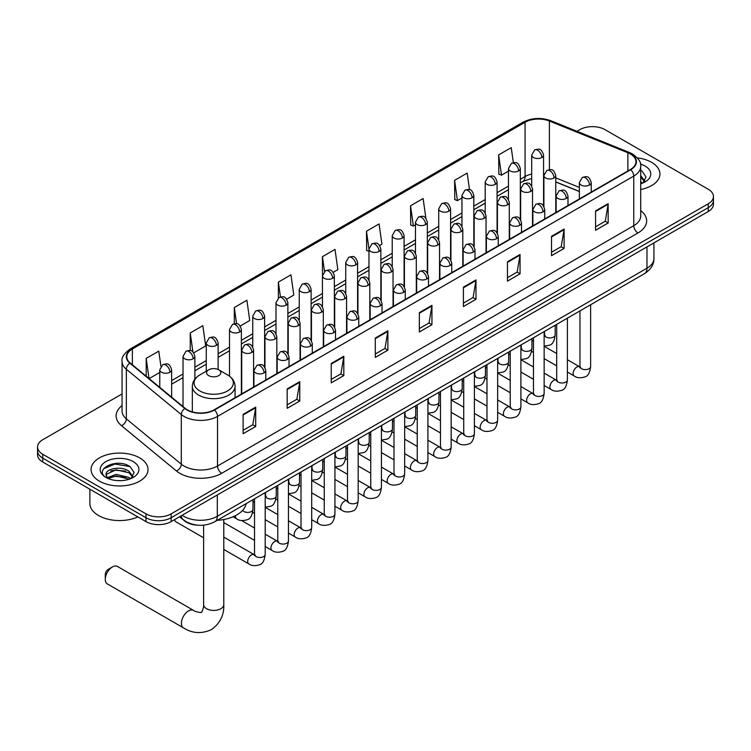 <?xml version="1.0" encoding="UTF-8"?>
<svg xmlns="http://www.w3.org/2000/svg" width="751" height="751" viewBox="0 0 751 751"><rect width="100%" height="100%" fill="white"/><g stroke="black" fill="none" stroke-linecap="round" stroke-linejoin="round"><path stroke-width="1.13" d="M579.359 191.543L555.778 182.005M197.823 525.193A17.799 10.279 180 0 1 184.483 520.837L179.545 516.763M122.056 393.946L42.76 439.729A17.799 10.279 0 0 0 37.55 446.995L37.55 454.74A17.799 10.279 0 0 0 42.76 462.015L145.985 521.607A17.799 10.279 0 0 0 171.162 521.607L708.24 211.529A17.799 10.279 0 0 0 713.45 204.263L713.45 200.386A17.799 10.279 0 0 1 708.24 207.651A17.799 10.279 0 0 0 713.45 200.386L713.45 196.509A17.799 10.279 0 0 0 708.24 189.243L605.015 129.651A17.799 10.279 0 0 0 579.838 129.651L577.003 131.284M37.55 446.995A17.799 10.279 0 0 0 42.76 454.261L145.985 513.853A17.799 10.279 0 0 0 171.162 513.853L171.162 517.73L708.24 207.651L171.162 517.73A17.799 10.279 0 0 1 145.985 517.73A17.799 10.279 0 0 0 171.162 517.73L171.162 521.607M42.76 454.261L42.76 458.138L145.985 517.73L42.76 458.138A17.799 10.279 0 0 1 37.55 450.872A17.799 10.279 0 0 0 42.76 458.138L42.76 462.015M651.596 162.347A28.482 16.447 0 0 0 637.364 157.888A28.482 16.447 0 0 1 651.596 162.347A28.482 16.447 0 0 1 659.932 173.979A28.482 16.447 0 0 0 651.596 162.347M139.686 457.894A28.482 16.447 0 0 0 108.651 454.327A28.482 16.447 0 0 0 91.068 469.525A28.482 16.447 0 0 0 99.404 481.147A28.482 16.447 0 0 0 130.449 484.714A28.482 16.447 0 0 0 148.031 469.525A28.482 16.447 0 0 0 139.686 457.894A28.482 16.447 0 0 0 108.651 454.327A28.482 16.447 0 0 0 91.068 469.525A28.482 16.447 0 0 0 99.404 481.147A28.482 16.447 0 0 0 130.449 484.714A28.482 16.447 0 0 0 148.031 469.525A28.482 16.447 0 0 0 139.686 457.894M630.399 153.993A18.991 10.965 180 0 1 635.966 161.747A18.991 10.965 180 0 1 630.399 169.491L214.166 409.802A18.991 10.965 180 0 1 185.187 408.347L130.233 363.033A18.991 10.965 180 0 1 126.797 356.744A18.991 10.965 180 0 1 132.364 348.99L525.071 122.263A18.991 10.965 180 0 1 549.385 121.033L627.864 152.763A18.991 10.965 180 0 1 630.399 153.993M630.737 153.795A19.46 11.237 0 0 0 628.136 152.537L549.657 120.817A19.46 11.237 0 0 0 524.733 122.075L132.026 348.802A19.46 11.237 0 0 0 129.848 363.193L184.793 408.497A19.46 11.237 0 0 0 214.504 409.999L630.737 169.688A19.46 11.237 0 0 0 630.737 153.795M243.117 414.364L243.117 433.74L255.706 426.474L255.706 407.098L243.117 414.364M243.117 430.304L252.815 424.709L255.659 407.737A4.75 2.741 -120 0 0 255.706 407.098M252.73 424.756L255.706 426.474M287.173 388.924L287.173 408.309L299.762 401.034L299.762 381.658L287.173 388.924M287.173 404.864L296.87 399.269L299.715 382.297A4.75 2.741 -120 0 0 299.762 381.658M296.786 399.316L299.762 401.034M331.229 363.493L331.229 382.869L343.817 375.603L343.817 356.218L331.229 363.493M331.229 379.433L340.926 373.829L343.77 356.866A4.75 2.741 -120 0 0 343.817 356.218M340.841 373.885L343.817 375.603M375.293 338.053L375.293 357.429L387.882 350.163L387.882 330.787L375.293 338.053M375.293 353.993L384.981 348.398L387.826 331.426A4.75 2.741 -120 0 0 387.882 330.787M384.897 348.445L387.882 350.163M595.571 210.871L595.571 230.257L608.16 222.981L608.16 203.605L595.571 210.871M595.571 226.811L605.268 221.216L608.113 204.244A4.75 2.741 -120 0 0 608.16 203.605M605.184 221.263L608.16 222.981M551.516 236.312L551.516 255.687L564.104 248.421L564.104 229.036L551.516 236.312M551.516 252.252L561.213 246.657L564.057 229.684A4.75 2.741 -120 0 0 564.104 229.036M561.128 246.703L564.104 248.421M507.46 261.742L507.46 281.127L520.049 273.862L520.049 254.476L507.46 261.742M507.46 277.682L517.157 272.087L520.002 255.124A4.75 2.741 -120 0 0 520.049 254.476M517.073 272.134L520.049 273.862M463.405 287.182L463.405 306.558L475.993 299.292L475.993 279.916L463.405 287.182M463.405 303.122L473.102 297.527L475.937 280.555A4.75 2.741 -120 0 0 475.993 279.916M473.017 297.574L475.993 299.292M419.349 312.613L419.349 331.998L431.938 324.732L431.938 305.347L419.349 312.613M419.349 328.562L429.046 322.958L431.881 305.995A4.75 2.741 -120 0 0 431.938 305.347M428.962 323.014L431.938 324.732M640.706 189.524A28.482 16.447 0 0 0 659.932 173.979A28.482 16.447 0 0 1 640.706 189.524M171.162 513.853L708.24 203.774A17.799 10.279 0 0 0 713.45 196.509M240.207 326.009L249.736 320.508L246.891 300.259L234.312 307.525L234.312 323.728M193.711 352.857L205.68 345.948L202.836 325.699L190.247 332.965L190.247 350.604M160.911 366.31L158.78 351.13L146.192 358.405L146.192 376.195M379.677 245.493L381.912 244.206L379.067 223.958L366.479 231.224L366.685 250.487M425.901 218.316L423.123 198.517L410.534 205.783L410.741 225.047M469.506 189.627L467.178 173.077L454.59 180.353L454.796 199.616M513.346 162.657L511.234 147.647L498.655 154.913L498.852 174.176M286.694 299.17L293.791 295.077L290.956 274.828L278.368 282.094L278.368 297.969M333.191 272.331L337.847 269.637L335.012 249.388L322.423 256.654L322.489 276.002M322.489 306.727L322.423 275.842M322.423 256.654L324.498 271.421M368.976 251.341L366.479 250.412M366.479 231.224L368.976 249.032M410.534 205.783L413.379 226.032L415.472 224.831M413.379 226.032L410.534 224.971M454.59 180.353L457.434 200.601L461.959 197.982M457.434 200.601L454.59 199.531M498.655 154.913L501.49 175.161L508.455 171.144M501.49 175.161L498.655 174.101M278.368 282.094L280.452 296.964M234.312 307.525L236.584 323.728M190.247 332.965L192.923 351.975M149.12 378.607L159.766 372.449M146.192 358.405L149.017 378.523M640.706 181.742L642.499 183.141M640.706 183.282L641.213 183.619M640.706 175.584L644.79 181.057M640.706 177.123L644.48 181.451M640.706 183.779A19.348 11.171 0 0 0 645.128 181.873A19.348 11.171 0 0 0 645.128 166.084A19.348 11.171 0 0 0 640.49 164.103M642.959 182.953L645.991 177.001L642.161 171.228M640.706 170.505L641.898 171.05M105.281 579.312L105.281 574.468A4.149 2.394 -60 0 1 108.219 569.38L112.415 566.958A10.092 5.82 120 0 0 105.281 579.312A10.092 5.82 120 0 0 107.374 583.931L183.488 627.874A10.092 5.82 -60 0 1 181.939 619.791A10.092 5.82 -60 0 1 188.529 610.901A10.092 5.82 -60 0 1 193.57 610.403C194.725 611.774 202.366 613.163 201.287 612.168C201.615 613.595 204.234 606.282 203.615 604.602A10.092 5.82 180 0 0 206.572 608.723A10.092 5.82 180 0 0 220.841 608.723A10.092 5.82 180 0 0 223.789 604.602C224.22 615.041 220.081 623.386 211.378 629.638C201.615 634.051 192.312 633.468 183.488 627.874M208.675 375.622A7.125 4.112 0 0 0 218.738 375.622A7.125 4.112 0 0 0 218.738 369.811L227.581 374.918A19.62 11.331 0 0 1 227.581 390.942A19.62 11.331 0 0 1 199.832 390.942A19.62 11.331 0 0 1 199.832 374.918C194.997 377.791 192.5 381.602 192.34 386.352A21.366 12.335 0 0 0 198.602 395.073A21.366 12.335 0 0 0 221.883 397.748A21.366 12.335 0 0 0 235.063 386.352C234.913 381.602 232.416 377.791 227.581 374.918L218.738 369.811A7.125 4.112 0 0 0 208.675 369.811A7.125 4.112 0 0 0 208.675 375.622M217.246 520.33A32.64 18.841 0 0 0 246.15 503.639M193.57 610.403L117.456 566.461A10.092 5.82 120 0 0 112.415 566.958L108.219 569.38M203.615 537.791L175.828 521.748A5.341 3.079 -60 0 1 175.161 521.091A5.341 3.079 -60 0 1 174.73 519.542M89.876 489.211L89.876 503.433A29.674 17.132 0 0 0 98.569 515.552A29.674 17.132 0 0 0 137.855 516.913M116.33 480.537L120.808 480.668M107.44 477.692L116.076 474.397L129.031 477.429L130.599 478.687M108.238 478.528L116.076 475.937L129.313 479.166M107.581 478.293L106.191 475.045A13.415 7.745 0 0 0 108.351 478.631M132.88 476.603L129.031 471.281C120.986 465.273 104.417 468.981 106.191 475.045L106.135 474.454M106.22 475.233L106.595 474.238L116.076 469.788L129.031 472.82L132.58 476.998M131.059 478.5L134.091 472.548L130.252 466.775C116.687 457.012 92.561 469.873 106.492 477.758L107.186 478.18M133.227 461.621A19.348 11.171 0 0 0 105.872 461.621A19.348 11.171 0 0 0 105.872 477.42A19.348 11.171 0 0 0 133.227 477.42A19.348 11.171 0 0 0 133.227 461.621M103.666 468.708L115.025 464.052L129.998 466.596M110.763 470.98L115.025 470.201L125.708 471.121M110.763 477.129L115.025 476.359L125.708 477.27M182.155 515.261A23.732 13.706 0 0 0 183.751 516.275A23.732 13.706 0 0 0 217.311 516.275L646.977 268.21A23.732 13.706 0 0 0 653.924 258.522C654.102 264.408 650.967 269.449 644.518 273.646L214.852 521.71A11.866 6.853 60 0 0 217.311 516.275L217.311 494.956M646.977 246.891L646.977 268.21A11.866 6.853 60 0 1 644.518 273.646M181.188 515.815A11.866 7.942 129.5 0 0 183.263 519.673L179.658 516.697M708.24 211.529L708.24 203.774M145.985 521.607L145.985 513.853M640.706 210.571A29.674 17.132 180 0 1 637.956 232.97L221.723 473.28A5.933 3.426 60 0 1 217.527 466.005L633.76 225.694A23.732 13.706 0 0 0 640.706 216.006L640.706 166.393A23.732 13.706 180 0 1 633.76 176.081A5.933 3.426 -120 0 0 630.737 169.688M221.723 473.28A29.674 17.132 180 0 1 179.761 473.28A29.674 17.132 180 0 1 176.438 470.99L121.484 425.676A29.674 17.132 180 0 1 122.056 405.578M183.957 466.005A23.732 13.706 0 0 0 217.527 466.005L217.527 416.392A23.732 13.706 180 0 1 181.301 414.561L126.346 369.257A23.732 13.706 180 0 1 122.056 361.4L122.056 411.013A23.732 13.706 0 0 0 126.346 418.87L181.301 464.174A23.732 13.706 0 0 0 183.957 466.005M640.706 166.393C641.504 162.685 638.772 158.555 632.53 153.993L629.413 152.472A5.933 2.779 112 0 0 628.136 152.537M629.413 152.472L550.934 120.751C541.105 117.269 531.774 117.776 522.94 122.263A5.933 3.426 60 0 1 524.733 122.075M132.026 348.802A5.933 3.426 -120 0 0 130.233 348.99C124.075 353.421 121.343 357.551 122.056 361.4M129.848 363.193A5.933 3.971 129.5 0 0 126.346 369.257L126.346 418.87A5.933 3.971 -50.5 0 1 121.484 425.676M550.934 120.751A5.933 2.779 112 0 0 549.657 120.817M184.793 408.497A5.933 3.971 129.5 0 0 181.301 414.561L181.301 464.174A5.933 3.971 -50.5 0 1 176.438 470.99M214.504 409.999A5.933 3.426 60 0 1 217.527 416.392L633.76 176.081L633.76 225.694A5.933 3.426 60 0 0 637.956 232.97M132.364 348.99L132.364 364.789M627.864 152.763L627.864 170.956M549.385 121.033L549.385 169.632M579.359 187.421L555.778 177.884M544.165 173.819A18.991 10.965 0 0 0 543.564 173.716M531.699 174.044A18.991 10.965 0 0 0 525.071 176.532L520.321 179.273M525.071 122.263L525.071 176.532A10.683 6.168 60 0 1 522.856 181.423L520.321 182.887M508.455 186.126L497.078 192.697M485.202 199.541L473.825 206.112M461.959 212.965L450.581 219.536M438.715 226.389L427.338 232.951M415.472 239.804L404.094 246.375M392.229 253.228L380.851 259.799M368.976 266.652L357.598 273.214M345.732 280.067L334.355 286.638M322.489 293.491L311.111 300.062M299.245 306.906L287.868 313.477M276.002 320.33L264.624 326.901M252.749 333.754L241.371 340.316M229.506 347.169L218.128 353.74M206.262 360.593L194.885 367.164M183.019 374.017L171.641 380.579M419.349 313.233L431.881 305.995M463.405 287.793L475.937 280.555M507.46 262.362L520.002 255.124M551.516 236.922L564.057 229.684M595.571 211.482L608.113 204.244M375.293 338.663L387.826 331.426M331.229 364.104L343.77 356.866M287.173 389.544L299.715 382.297M243.117 414.974L255.659 407.737M589.488 185.028A5.933 3.426 0 0 0 591.234 182.606C588.822 174.992 586.484 176.504 582.325 177.461A5.933 3.426 60 0 1 585.292 177.752A5.933 3.426 -120 0 1 589.488 185.028A5.933 3.426 0 0 1 581.096 185.028A5.933 3.426 0 0 1 579.359 182.606L582.325 177.461M567.39 372.036L574.233 375.988A5.341 3.079 -60 0 1 573.417 371.707A5.341 3.079 -60 0 1 576.899 367.004A5.341 3.079 -60 0 1 577.143 366.873A5.341 3.079 -60 0 1 579.575 366.741L567.39 359.701M580.26 367.277L579.781 367.671L579.96 366.516A5.341 3.079 -0 0 0 581.518 368.703A5.341 3.079 -0 0 0 588.831 368.835A5.341 3.079 -0 0 0 590.633 366.516C589.901 372.721 587.986 376.185 584.879 376.908C580.41 378.269 576.862 377.96 574.233 375.988M566.245 198.442A5.933 3.426 0 0 0 567.981 196.02C565.578 188.407 563.231 189.928 559.082 190.885A5.933 3.426 60 0 1 562.048 191.176A5.933 3.426 -120 0 1 566.245 198.442A5.933 3.426 0 0 1 557.852 198.442A5.933 3.426 0 0 1 556.115 196.02L559.082 190.885M544.146 385.46L550.99 389.412A5.341 3.079 -60 0 1 550.173 385.132A5.341 3.079 -60 0 1 553.656 380.428A5.341 3.079 -60 0 1 553.9 380.297A5.341 3.079 -60 0 1 556.331 380.156L544.146 373.125M557.017 380.701L556.538 381.095L556.707 379.94A5.341 3.079 -0 0 0 558.275 382.118A5.341 3.079 -0 0 0 565.578 382.25A5.341 3.079 -0 0 0 567.39 379.94C566.658 386.145 564.743 389.609 561.626 390.332C557.167 391.684 553.618 391.384 550.99 389.412M543.001 211.866A5.933 3.426 0 0 0 544.738 209.445C542.335 201.831 539.988 203.343 535.838 204.3A5.933 3.426 60 0 1 538.805 204.601A5.933 3.426 -120 0 1 543.001 211.866A5.933 3.426 0 0 1 534.609 211.866A5.933 3.426 0 0 1 532.872 209.445L535.838 204.3M520.903 398.884L527.746 402.827A5.341 3.079 -60 0 1 526.92 398.546A5.341 3.079 -60 0 1 530.413 393.843A5.341 3.079 -60 0 1 530.647 393.721A5.341 3.079 -60 0 1 533.088 393.58L520.903 386.549M533.773 394.115L533.294 394.51L533.463 393.364A5.341 3.079 -0 0 0 535.031 395.542A5.341 3.079 -0 0 0 542.335 395.674A5.341 3.079 -0 0 0 544.146 393.364C543.414 399.56 541.49 403.024 538.383 403.756C533.923 405.108 530.375 404.798 527.746 402.827M519.758 225.281A5.933 3.426 0 0 0 521.494 222.859C519.082 215.255 516.744 216.767 512.595 217.724A5.933 3.426 60 0 1 515.562 218.015A5.933 3.426 -120 0 1 519.758 225.281A5.933 3.426 0 0 1 511.365 225.281A5.933 3.426 0 0 1 509.629 222.859L512.595 217.724M497.65 412.299L504.494 416.251A5.341 3.079 -60 0 1 503.677 411.97A5.341 3.079 -60 0 1 507.169 407.267A5.341 3.079 -60 0 1 507.404 407.136A5.341 3.079 -60 0 1 509.835 407.004L497.65 399.964M510.53 407.54L510.051 407.934L510.22 406.779A5.341 3.079 -0 0 0 511.788 408.957A5.341 3.079 -0 0 0 519.091 409.098A5.341 3.079 -0 0 0 520.903 406.779C520.171 412.984 518.246 416.448 515.139 417.171C510.68 418.532 507.132 418.223 504.494 416.251M496.514 238.705A5.933 3.426 0 0 0 498.251 236.283C495.838 228.67 493.501 230.191 489.352 231.148A5.933 3.426 60 0 1 492.318 231.439A5.933 3.426 -120 0 1 496.514 238.705A5.933 3.426 0 0 1 488.122 238.705A5.933 3.426 0 0 1 486.376 236.283L489.352 231.148M474.407 425.723L481.25 429.675A5.341 3.079 -60 0 1 480.433 425.395A5.341 3.079 -60 0 1 483.926 420.682A5.341 3.079 -60 0 1 484.16 420.56A5.341 3.079 -60 0 1 486.592 420.419L474.407 413.388M487.277 420.964L486.798 421.358L486.977 420.203A5.341 3.079 -0 0 0 488.535 422.381A5.341 3.079 -0 0 0 495.848 422.513A5.341 3.079 -0 0 0 497.65 420.203C496.927 426.399 495.003 429.863 491.896 430.595C487.427 431.947 483.879 431.647 481.25 429.675M473.261 252.129A5.933 3.426 0 0 0 474.998 249.707C472.595 242.094 470.257 243.606 466.099 244.563A5.933 3.426 60 0 1 469.065 244.864A5.933 3.426 -120 0 1 473.261 252.129A5.933 3.426 0 0 1 464.869 252.129A5.933 3.426 0 0 1 463.132 249.707L466.099 244.563M451.163 439.138L458.007 443.09A5.341 3.079 -60 0 1 457.19 438.809A5.341 3.079 -60 0 1 460.673 434.106A5.341 3.079 -60 0 1 460.917 433.975A5.341 3.079 -60 0 1 463.348 433.843L451.163 426.812M464.034 434.378L463.555 434.773L463.724 433.618A5.341 3.079 -0 0 0 465.291 435.805A5.341 3.079 -0 0 0 472.604 435.937A5.341 3.079 -0 0 0 474.407 433.618C473.674 439.823 471.759 443.287 468.652 444.01C464.184 445.371 460.635 445.061 458.007 443.09M450.018 265.544A5.933 3.426 0 0 0 451.755 263.122C449.351 255.509 447.005 257.03 442.855 257.987A5.933 3.426 60 0 1 445.822 258.278A5.933 3.426 -120 0 1 450.018 265.544A5.933 3.426 0 0 1 441.626 265.544A5.933 3.426 0 0 1 439.889 263.122L442.855 257.987M427.92 452.562L434.763 456.514A5.341 3.079 -60 0 1 433.947 452.233A5.341 3.079 -60 0 1 437.429 447.53A5.341 3.079 -60 0 1 437.673 447.399A5.341 3.079 -60 0 1 440.105 447.258L427.92 440.227M440.79 447.803L440.311 448.197L440.48 447.042A5.341 3.079 -0 0 0 442.048 449.22A5.341 3.079 -0 0 0 449.351 449.351A5.341 3.079 -0 0 0 451.163 447.042C450.431 453.247 448.516 456.711 445.399 457.434C440.94 458.795 437.392 458.485 434.763 456.514M426.775 278.968A5.933 3.426 0 0 0 428.511 276.546C426.108 268.933 423.761 270.454 419.612 271.402A5.933 3.426 60 0 1 422.578 271.702A5.933 3.426 -120 0 1 426.775 278.968A5.933 3.426 0 0 1 418.382 278.968A5.933 3.426 0 0 1 416.645 276.546L419.612 271.402M404.676 465.986L411.52 469.929A5.341 3.079 -60 0 1 410.694 465.658A5.341 3.079 -60 0 1 414.186 460.945A5.341 3.079 -60 0 1 414.421 460.823A5.341 3.079 -60 0 1 416.852 460.682L404.676 453.651M417.547 461.217L417.068 461.621L417.237 460.466A5.341 3.079 -0 0 0 418.805 462.644A5.341 3.079 -0 0 0 426.108 462.776A5.341 3.079 -0 0 0 427.92 460.466C427.188 466.662 425.263 470.126 422.156 470.858C417.697 472.21 414.148 471.91 411.52 469.929M403.531 292.392A5.933 3.426 0 0 0 405.268 289.97C402.855 282.357 400.518 283.869 396.368 284.826A5.933 3.426 60 0 1 399.335 285.117A5.933 3.426 -120 0 1 403.531 292.392A5.933 3.426 0 0 1 395.139 292.392A5.933 3.426 0 0 1 393.402 289.97L396.368 284.826M381.424 479.401L388.267 483.353A5.341 3.079 -60 0 1 387.45 479.072A5.341 3.079 -60 0 1 390.942 474.369A5.341 3.079 -60 0 1 391.177 474.238A5.341 3.079 -60 0 1 393.608 474.106L381.424 467.066M394.294 474.641L393.824 475.036L393.993 473.881A5.341 3.079 -0 0 0 395.561 476.068A5.341 3.079 -0 0 0 402.865 476.2A5.341 3.079 -0 0 0 404.676 473.881C403.944 480.086 402.02 483.55 398.912 484.273C394.453 485.634 390.905 485.324 388.267 483.353M380.288 305.807A5.933 3.426 0 0 0 382.024 303.385C379.612 295.772 377.274 297.293 373.125 298.25A5.933 3.426 60 0 1 376.091 298.541A5.933 3.426 -120 0 1 380.288 305.807A5.933 3.426 0 0 1 371.895 305.807A5.933 3.426 0 0 1 370.149 303.385L373.125 298.25M358.18 492.825L365.024 496.777A5.341 3.079 -60 0 1 364.207 492.496A5.341 3.079 -60 0 1 367.699 487.793A5.341 3.079 -60 0 1 367.934 487.662A5.341 3.079 -60 0 1 370.365 487.521L358.18 480.49M371.05 488.066L370.572 488.46L370.75 487.305A5.341 3.079 -0 0 0 372.308 489.483A5.341 3.079 -0 0 0 379.621 489.614A5.341 3.079 -0 0 0 381.424 487.305C380.691 493.51 378.776 496.974 375.669 497.697C371.201 499.049 367.652 498.748 365.024 496.777M357.035 319.231A5.933 3.426 0 0 0 358.771 316.809C356.368 309.196 354.031 310.707 349.872 311.665A5.933 3.426 60 0 1 352.839 311.965A5.933 3.426 -120 0 1 357.035 319.231A5.933 3.426 0 0 1 348.642 319.231A5.933 3.426 0 0 1 346.906 316.809L349.872 311.665M334.937 506.249L341.78 510.192A5.341 3.079 -60 0 1 340.963 505.911A5.341 3.079 -60 0 1 344.446 501.208A5.341 3.079 -60 0 1 344.69 501.077A5.341 3.079 -60 0 1 347.122 500.945L334.937 493.914M347.807 501.48L347.328 501.875L347.497 500.729A5.341 3.079 -0 0 0 349.065 502.907A5.341 3.079 -0 0 0 356.378 503.039A5.341 3.079 -0 0 0 358.18 500.729C357.448 506.925 355.533 510.389 352.426 511.121C347.957 512.473 344.409 512.163 341.78 510.192M333.791 332.646A5.933 3.426 0 0 0 335.528 330.224C333.125 322.62 330.778 324.132 326.629 325.089A5.933 3.426 60 0 1 329.595 325.38A5.933 3.426 -120 0 1 333.791 332.646A5.933 3.426 0 0 1 325.399 332.646A5.933 3.426 0 0 1 323.662 330.224L326.629 325.089M311.693 519.664L318.537 523.616A5.341 3.079 -60 0 1 317.72 519.335A5.341 3.079 -60 0 1 321.203 514.632A5.341 3.079 -60 0 1 321.437 514.501A5.341 3.079 -60 0 1 323.878 514.369L311.693 507.329M324.563 514.904L324.085 515.299L324.254 514.144A5.341 3.079 -0 0 0 325.821 516.322A5.341 3.079 -0 0 0 333.125 516.463A5.341 3.079 -0 0 0 334.937 514.144C334.204 520.349 332.28 523.813 329.173 524.536C324.714 525.897 321.165 525.587 318.537 523.616M310.548 346.07A5.933 3.426 0 0 0 312.285 343.648C309.881 336.035 307.535 337.556 303.385 338.513A5.933 3.426 60 0 1 306.352 338.804A5.933 3.426 -120 0 1 310.548 346.07A5.933 3.426 0 0 1 302.155 346.07A5.933 3.426 0 0 1 300.419 343.648L303.385 338.513M288.45 533.088L295.293 537.04A5.341 3.079 -60 0 1 294.467 532.759A5.341 3.079 -60 0 1 297.959 528.047A5.341 3.079 -60 0 1 298.194 527.925A5.341 3.079 -60 0 1 300.625 527.784L288.45 520.753M301.32 528.328L300.841 528.723L301.01 527.568A5.341 3.079 -0 0 0 302.578 529.746A5.341 3.079 -0 0 0 309.881 529.877A5.341 3.079 -0 0 0 311.693 527.568C310.961 533.764 309.036 537.228 305.929 537.96C301.47 539.312 297.922 539.011 295.293 537.04M287.304 359.494A5.933 3.426 0 0 0 289.041 357.072C286.629 349.459 284.291 350.97 280.142 351.928A5.933 3.426 60 0 1 283.108 352.228A5.933 3.426 -120 0 1 287.304 359.494A5.933 3.426 0 0 1 278.912 359.494A5.933 3.426 0 0 1 277.175 357.072L280.142 351.928M265.197 546.503L272.04 550.455A5.341 3.079 -60 0 1 271.224 546.174A5.341 3.079 -60 0 1 274.716 541.471A5.341 3.079 -60 0 1 274.95 541.34A5.341 3.079 -60 0 1 277.382 541.208L265.197 534.177M278.067 541.743L277.598 542.138L277.767 540.983A5.341 3.079 -0 0 0 279.325 543.17A5.341 3.079 -0 0 0 286.638 543.302A5.341 3.079 -0 0 0 288.45 540.983C287.717 547.188 285.793 550.652 282.686 551.375C278.217 552.736 274.678 552.426 272.04 550.455M264.061 372.909A5.933 3.426 0 0 0 265.798 370.487C263.385 362.874 261.048 364.395 256.898 365.352A5.933 3.426 60 0 1 259.865 365.643A5.933 3.426 -120 0 1 264.061 372.909A5.933 3.426 0 0 1 255.669 372.909A5.933 3.426 0 0 1 253.922 370.487L256.898 365.352M223.789 549.441L248.797 563.879A5.341 3.079 -60 0 1 247.98 559.598A5.341 3.079 -60 0 1 251.472 554.895A5.341 3.079 -60 0 1 251.707 554.764A5.341 3.079 -60 0 1 254.138 554.623L223.789 537.106M254.824 555.167L254.345 555.562L254.523 554.407A5.341 3.079 -0 0 0 256.082 556.585A5.341 3.079 -0 0 0 263.394 556.716A5.341 3.079 -0 0 0 265.197 554.407C264.465 560.612 262.55 564.076 259.442 564.799C254.974 566.16 251.425 565.85 248.797 563.879M554.031 177.978A5.933 3.426 0 0 0 555.778 175.556C553.365 167.942 551.027 169.454 546.869 170.411A5.933 3.426 60 0 1 549.845 170.702A5.933 3.426 -120 0 1 554.031 177.978A5.933 3.426 0 0 1 545.648 177.978A5.933 3.426 0 0 1 543.902 175.556L546.869 170.411M544.804 335.613L544.325 336.007L544.503 334.852A5.341 3.079 -0 0 0 546.061 337.039A5.341 3.079 -0 0 0 553.374 337.171A5.341 3.079 -0 0 0 555.177 334.852C554.445 341.057 552.529 344.521 549.422 345.244L544.146 346.136M530.788 191.392A5.933 3.426 0 0 0 532.525 188.97C530.122 181.357 527.784 182.878 523.625 183.835A5.933 3.426 60 0 1 526.592 184.126A5.933 3.426 -120 0 1 530.788 191.392A5.933 3.426 0 0 1 522.396 191.392A5.933 3.426 0 0 1 520.659 188.97L523.625 183.835M521.56 349.037L521.081 349.431L521.25 348.276A5.341 3.079 -0 0 0 522.818 350.454A5.341 3.079 -0 0 0 530.131 350.586A5.341 3.079 -0 0 0 531.933 348.276C531.201 354.481 529.286 357.945 526.169 358.668L520.903 359.551M507.545 204.816A5.933 3.426 0 0 0 509.281 202.394C506.878 194.781 504.531 196.302 500.382 197.25A5.933 3.426 60 0 1 503.348 197.551A5.933 3.426 -120 0 1 507.545 204.816A5.933 3.426 0 0 1 499.152 204.816A5.933 3.426 0 0 1 497.415 202.394L500.382 197.25M498.317 362.461L497.838 362.855L498.007 361.7A5.341 3.079 -0 0 0 499.575 363.878A5.341 3.079 -0 0 0 506.878 364.01A5.341 3.079 -0 0 0 508.69 361.7C507.958 367.896 506.033 371.36 502.926 372.092L497.65 372.975M484.301 218.241A5.933 3.426 0 0 0 486.038 215.809C483.635 208.205 481.288 209.717 477.138 210.674A5.933 3.426 60 0 1 480.105 210.965A5.933 3.426 -120 0 1 484.301 218.241A5.933 3.426 0 0 1 475.909 218.241A5.933 3.426 0 0 1 474.172 215.809L477.138 210.674M475.073 375.875L474.594 376.27L474.763 375.115A5.341 3.079 -0 0 0 476.331 377.302A5.341 3.079 -0 0 0 483.635 377.434A5.341 3.079 -0 0 0 485.446 375.115C484.714 381.32 482.79 384.784 479.682 385.507L474.407 386.399M461.058 231.655A5.933 3.426 0 0 0 462.794 229.233C460.382 221.62 458.044 223.141 453.895 224.098A5.933 3.426 60 0 1 456.861 224.389A5.933 3.426 -120 0 1 461.058 231.655A5.933 3.426 0 0 1 452.665 231.655A5.933 3.426 0 0 1 450.929 229.233L453.895 224.098M451.82 389.3L451.351 389.694L451.52 388.539A5.341 3.079 -0 0 0 453.078 390.717A5.341 3.079 -0 0 0 460.391 390.849A5.341 3.079 -0 0 0 462.203 388.539C461.471 394.744 459.546 398.208 456.439 398.931L451.163 399.814M437.805 245.079A5.933 3.426 0 0 0 439.551 242.657C437.138 235.044 434.801 236.556 430.642 237.513A5.933 3.426 60 0 1 433.618 237.814A5.933 3.426 -120 0 1 437.805 245.079A5.933 3.426 0 0 1 429.422 245.079A5.933 3.426 0 0 1 427.676 242.657L430.642 237.513M428.577 402.714L428.098 403.109L428.277 401.963A5.341 3.079 -0 0 0 429.835 404.141A5.341 3.079 -0 0 0 437.148 404.273A5.341 3.079 -0 0 0 438.95 401.963C438.218 408.159 436.303 411.623 433.196 412.355L427.92 413.238M414.561 258.494A5.933 3.426 0 0 0 416.298 256.072C413.895 248.468 411.557 249.98 407.399 250.937A5.933 3.426 60 0 1 410.365 251.228A5.933 3.426 -120 0 1 414.561 258.494A5.933 3.426 0 0 1 406.169 258.494A5.933 3.426 0 0 1 404.432 256.072L407.399 250.937M405.333 416.138L404.855 416.533L405.024 415.378A5.341 3.079 -0 0 0 406.591 417.556A5.341 3.079 -0 0 0 413.904 417.697A5.341 3.079 -0 0 0 415.707 415.378C414.974 421.583 413.059 425.047 409.943 425.77L404.676 426.662M391.318 271.918A5.933 3.426 0 0 0 393.055 269.496C390.651 261.883 388.305 263.404 384.155 264.361A5.933 3.426 60 0 1 387.122 264.652A5.933 3.426 -120 0 1 391.318 271.918A5.933 3.426 0 0 1 382.926 271.918A5.933 3.426 0 0 1 381.189 269.496L384.155 264.361M382.09 429.563L381.611 429.957L381.78 428.802A5.341 3.079 -0 0 0 383.348 430.98A5.341 3.079 -0 0 0 390.651 431.112A5.341 3.079 -0 0 0 392.463 428.802C391.731 434.998 389.807 438.462 386.699 439.194L381.424 440.077M368.074 285.342A5.933 3.426 0 0 0 369.811 282.92C367.399 275.307 365.061 276.819 360.912 277.776A5.933 3.426 60 0 1 363.878 278.067A5.933 3.426 -120 0 1 368.074 285.342A5.933 3.426 0 0 1 359.682 285.342A5.933 3.426 0 0 1 357.945 282.92L360.912 277.776M358.847 442.977L358.368 443.372L358.537 442.217A5.341 3.079 -0 0 0 360.105 444.404A5.341 3.079 -0 0 0 367.408 444.536A5.341 3.079 -0 0 0 369.22 442.217C368.488 448.422 366.563 451.886 363.456 452.609L358.18 453.501M344.831 298.757A5.933 3.426 0 0 0 346.568 296.335C344.155 288.722 341.818 290.243 337.668 291.2A5.933 3.426 60 0 1 340.635 291.491A5.933 3.426 -120 0 1 344.831 298.757A5.933 3.426 0 0 1 336.439 298.757A5.933 3.426 0 0 1 334.702 296.335L337.668 291.2M335.594 456.401L335.124 456.796L335.293 455.641A5.341 3.079 -0 0 0 336.852 457.819A5.341 3.079 -0 0 0 344.165 457.95A5.341 3.079 -0 0 0 345.976 455.641C345.244 461.846 343.32 465.31 340.212 466.033L334.937 466.915M321.578 312.181A5.933 3.426 0 0 0 323.324 309.759C320.912 302.146 318.574 303.657 314.416 304.615A5.933 3.426 60 0 1 317.382 304.915A5.933 3.426 -120 0 1 321.578 312.181A5.933 3.426 0 0 1 313.195 312.181A5.933 3.426 0 0 1 311.449 309.759L314.416 304.615M312.35 469.826L311.872 470.22L312.05 469.065A5.341 3.079 -0 0 0 313.608 471.243A5.341 3.079 -0 0 0 320.921 471.375A5.341 3.079 -0 0 0 322.723 469.065C321.991 475.261 320.076 478.725 316.969 479.457L311.693 480.34M298.335 325.596A5.933 3.426 0 0 0 300.071 323.174C297.668 315.57 295.331 317.082 291.172 318.039A5.933 3.426 60 0 1 294.139 318.33A5.933 3.426 -120 0 1 298.335 325.596A5.933 3.426 0 0 1 289.942 325.596A5.933 3.426 0 0 1 288.206 323.174L291.172 318.039M289.107 483.24L288.628 483.635L288.797 482.48A5.341 3.079 -0 0 0 290.365 484.667A5.341 3.079 -0 0 0 297.678 484.799A5.341 3.079 -0 0 0 299.48 482.48C298.748 488.685 296.833 492.149 293.716 492.872L288.45 493.764M275.091 339.02A5.933 3.426 0 0 0 276.828 336.598C274.425 328.985 272.078 330.506 267.929 331.463A5.933 3.426 60 0 1 270.895 331.754A5.933 3.426 -120 0 1 275.091 339.02A5.933 3.426 0 0 1 266.699 339.02A5.933 3.426 0 0 1 264.962 336.598L267.929 331.463M265.863 496.664L265.385 497.059L265.554 495.904A5.341 3.079 -0 0 0 267.121 498.082A5.341 3.079 -0 0 0 274.425 498.213A5.341 3.079 -0 0 0 276.237 495.904C275.504 502.109 273.58 505.573 270.473 506.296L265.197 507.178M251.848 352.444A5.933 3.426 0 0 0 253.585 350.022C251.172 342.409 248.834 343.92 244.685 344.878A5.933 3.426 60 0 1 247.652 345.178A5.933 3.426 -120 0 1 251.848 352.444A5.933 3.426 0 0 1 243.455 352.444A5.933 3.426 0 0 1 241.719 350.022L244.685 344.878M242.611 510.342A5.341 3.079 -0 0 0 243.878 511.506A5.341 3.079 -0 0 0 251.181 511.638A5.341 3.079 -0 0 0 252.993 509.328C252.261 515.524 250.336 518.988 247.229 519.72C242.77 521.072 239.222 520.762 236.584 518.791A5.341 3.079 -60 0 1 235.485 516.35A5.341 3.079 -60 0 1 235.532 515.608M541.828 157.503A5.933 3.426 0 0 0 543.564 155.081C541.152 147.468 538.814 148.989 534.665 149.947A5.933 3.426 60 0 1 537.632 150.238A5.933 3.426 -120 0 1 541.828 157.503A5.933 3.426 0 0 1 533.435 157.503A5.933 3.426 0 0 1 531.699 155.081L534.665 149.947M518.584 170.928A5.933 3.426 0 0 0 520.321 168.506C517.908 160.892 515.571 162.404 511.422 163.361A5.933 3.426 60 0 1 514.388 163.662A5.933 3.426 -120 0 1 518.584 170.928A5.933 3.426 0 0 1 510.192 170.928A5.933 3.426 0 0 1 508.455 168.506L511.422 163.361M495.331 184.342A5.933 3.426 0 0 0 497.078 181.92C494.665 174.307 492.327 175.828 488.169 176.785A5.933 3.426 60 0 1 491.135 177.076A5.933 3.426 -120 0 1 495.331 184.342A5.933 3.426 0 0 1 486.939 184.342A5.933 3.426 0 0 1 485.202 181.92L488.169 176.785M472.088 197.766A5.933 3.426 0 0 0 473.825 195.344C471.421 187.731 469.075 189.252 464.925 190.2A5.933 3.426 60 0 1 467.892 190.501A5.933 3.426 -120 0 1 472.088 197.766A5.933 3.426 0 0 1 463.696 197.766A5.933 3.426 0 0 1 461.959 195.344L464.925 190.2M448.845 211.191A5.933 3.426 0 0 0 450.581 208.769C448.178 201.155 445.831 202.667 441.682 203.624A5.933 3.426 60 0 1 444.648 203.915A5.933 3.426 -120 0 1 448.845 211.191A5.933 3.426 0 0 1 440.452 211.191A5.933 3.426 0 0 1 438.715 208.769L441.682 203.624M425.601 224.605A5.933 3.426 0 0 0 427.338 222.183C424.925 214.57 422.588 216.091 418.438 217.048A5.933 3.426 60 0 1 421.405 217.339A5.933 3.426 -120 0 1 425.601 224.605A5.933 3.426 0 0 1 417.209 224.605A5.933 3.426 0 0 1 415.472 222.183L418.438 217.048M402.358 238.029A5.933 3.426 0 0 0 404.094 235.607C401.682 227.994 399.344 229.506 395.195 230.463A5.933 3.426 60 0 1 398.161 230.764A5.933 3.426 -120 0 1 402.358 238.029A5.933 3.426 0 0 1 393.965 238.029A5.933 3.426 0 0 1 392.229 235.607L395.195 230.463M379.105 251.444A5.933 3.426 0 0 0 380.851 249.022C378.438 241.418 376.101 242.93 371.942 243.887A5.933 3.426 60 0 1 374.909 244.178A5.933 3.426 -120 0 1 379.105 251.444A5.933 3.426 0 0 1 370.712 251.444A5.933 3.426 0 0 1 368.976 249.022L371.942 243.887M355.861 264.868A5.933 3.426 0 0 0 357.598 262.446C355.195 254.833 352.848 256.354 348.699 257.311A5.933 3.426 60 0 1 351.665 257.602A5.933 3.426 -120 0 1 355.861 264.868A5.933 3.426 0 0 1 347.469 264.868A5.933 3.426 0 0 1 345.732 262.446L348.699 257.311M332.618 278.292A5.933 3.426 0 0 0 334.355 275.87C331.951 268.257 329.605 269.769 325.455 270.726A5.933 3.426 60 0 1 328.422 271.027A5.933 3.426 -120 0 1 332.618 278.292A5.933 3.426 0 0 1 324.225 278.292A5.933 3.426 0 0 1 322.489 275.87L325.455 270.726M309.374 291.707A5.933 3.426 0 0 0 311.111 289.285C308.699 281.672 306.361 283.193 302.212 284.15A5.933 3.426 60 0 1 305.178 284.441A5.933 3.426 -120 0 1 309.374 291.707A5.933 3.426 0 0 1 300.982 291.707A5.933 3.426 0 0 1 299.245 289.285L302.212 284.15M286.131 305.131A5.933 3.426 0 0 0 287.868 302.709C285.455 295.096 283.118 296.617 278.968 297.565A5.933 3.426 60 0 1 281.935 297.865A5.933 3.426 -120 0 1 286.131 305.131A5.933 3.426 0 0 1 277.739 305.131A5.933 3.426 0 0 1 276.002 302.709L278.968 297.565M262.878 318.555A5.933 3.426 0 0 0 264.624 316.124C262.212 308.52 259.874 310.032 255.715 310.989A5.933 3.426 60 0 1 258.682 311.28A5.933 3.426 -120 0 1 262.878 318.555A5.933 3.426 0 0 1 254.486 318.555A5.933 3.426 0 0 1 252.749 316.124L255.715 310.989M239.635 331.97A5.933 3.426 0 0 0 241.371 329.548C238.968 321.935 236.621 323.456 232.472 324.413A5.933 3.426 60 0 1 235.439 324.704A5.933 3.426 -120 0 1 239.635 331.97A5.933 3.426 0 0 1 231.242 331.97A5.933 3.426 0 0 1 229.506 329.548L232.472 324.413M216.391 345.394A5.933 3.426 0 0 0 218.128 342.972C215.725 335.359 213.378 336.87 209.229 337.828A5.933 3.426 60 0 1 212.195 338.128A5.933 3.426 -120 0 1 216.391 345.394A5.933 3.426 0 0 1 207.999 345.394A5.933 3.426 0 0 1 206.262 342.972L209.229 337.828M193.148 358.809A5.933 3.426 0 0 0 194.885 356.387C192.472 348.783 190.134 350.295 185.985 351.252A5.933 3.426 60 0 1 188.952 351.543A5.933 3.426 -120 0 1 193.148 358.809A5.933 3.426 0 0 1 184.755 358.809A5.933 3.426 0 0 1 183.019 356.387L185.985 351.252M169.904 372.233A5.933 3.426 0 0 0 171.641 369.811C169.228 362.198 166.891 363.719 162.742 364.676A5.933 3.426 60 0 1 165.708 364.967A5.933 3.426 -120 0 1 169.904 372.233A5.933 3.426 0 0 1 161.512 372.233A5.933 3.426 0 0 1 159.766 369.811L162.742 364.676M214.852 521.71C205.305 526.507 195.758 526.507 186.201 521.71L183.263 519.673M653.924 258.522L653.924 242.883M522.94 122.263L130.233 348.99M531.699 178.419L522.856 181.423M508.455 189.74L497.078 196.302M485.202 203.155L473.825 209.726M461.959 216.579L450.581 223.15M438.715 230.003L427.338 236.565M415.472 243.418L404.094 249.989M392.229 256.842L380.851 263.413M368.976 270.257L357.598 276.828M345.732 283.681L334.355 290.252M322.489 297.105L311.111 303.667M299.245 310.52L287.868 317.091M276.002 323.944L264.624 330.515M252.749 337.368L241.371 343.93M229.506 350.783L218.128 357.354M206.262 364.207L194.885 370.769M183.019 377.622L171.641 384.193M579.359 191.411L555.778 181.873M223.789 519.514L223.789 604.602M235.063 397.739L235.063 386.352M192.34 411.886L192.34 386.352M208.675 369.811L199.832 374.918M203.615 525.156L203.615 604.602M580.654 367.164L579.575 366.741M590.633 304.756L590.633 366.516M591.234 192.115L591.234 182.606M556.707 365.868L544.146 358.621M533.463 352.454L531.614 351.384M579.96 310.923L579.96 366.516M579.359 198.959L579.359 182.606M556.707 353.543L544.146 346.286M557.411 380.588L556.331 380.156M567.39 318.171L567.39 379.94M567.981 205.53L567.981 196.02M533.463 379.293L520.903 372.036M510.22 365.868L508.371 364.808M556.707 324.338L556.707 379.94M556.115 212.383L556.115 196.02M533.463 366.957L520.903 359.701M534.168 394.012L533.088 393.58M544.146 331.595L544.146 393.364M544.738 218.954L544.738 209.445M510.22 392.717L497.65 385.46M486.977 379.293L485.127 378.222M533.463 337.762L533.463 393.364M532.872 225.807L532.872 209.445M510.22 380.381L497.65 373.125M510.924 407.427L509.835 407.004M520.903 345.019L520.903 406.779M521.494 232.369L521.494 222.859M486.977 406.131L474.407 398.884M463.724 392.717L461.884 391.647M510.22 351.186L510.22 406.779M509.629 239.222L509.629 222.859M486.977 393.796L474.407 386.549M487.681 420.851L486.592 420.419M497.65 358.434L497.65 420.203M498.251 245.793L498.251 236.283M463.724 419.556L451.163 412.299M440.48 406.131L438.631 405.071M486.977 364.601L486.977 420.203M486.376 252.646L486.376 236.283M463.724 407.22L451.163 399.964M464.428 434.266L463.348 433.843M474.407 371.858L474.407 433.618M474.998 259.217L474.998 249.707M440.48 432.97L427.92 425.723M417.237 419.556L415.387 418.485M463.724 378.025L463.724 433.618M463.132 266.07L463.132 249.707M440.48 420.644L427.92 413.388M441.184 447.69L440.105 447.258M451.163 385.282L451.163 447.042M451.755 272.632L451.755 263.122M417.237 446.394L404.676 439.138M393.993 432.97L392.144 431.909M440.48 391.44L440.48 447.042M439.889 279.485L439.889 263.122M417.237 434.059L404.676 426.812M417.941 461.114L416.852 460.682M427.92 398.697L427.92 460.466M428.511 286.056L428.511 276.546M393.993 459.819L381.424 452.562M370.75 446.394L368.901 445.324M417.237 404.864L417.237 460.466M416.645 292.909L416.645 276.546M393.993 447.483L381.424 440.227M394.697 474.529L393.608 474.106M404.676 412.121L404.676 473.881M405.268 299.48L405.268 289.97M370.75 473.233L358.18 465.986M347.497 459.819L345.657 458.748M393.993 418.288L393.993 473.881M393.402 306.324L393.402 289.97M370.75 460.907L358.18 453.651M371.454 487.953L370.365 487.521M381.424 425.535L381.424 487.305M382.024 312.895L382.024 303.385M347.497 486.657L334.937 479.401M324.254 473.233L322.404 472.172M370.75 431.703L370.75 487.305M370.149 319.748L370.149 303.385M347.497 474.322L334.937 467.066M348.201 501.377L347.122 500.945M358.18 438.959L358.18 500.729M358.771 326.319L358.771 316.809M324.254 500.082L311.693 492.825M301.01 486.657L299.161 485.587M347.497 445.127L347.497 500.729M346.906 333.172L346.906 316.809M324.254 487.746L311.693 480.49M324.958 514.792L323.878 514.369M334.937 452.384L334.937 514.144M335.528 339.734L335.528 330.224M301.01 513.496L288.45 506.249M277.767 500.082L275.917 499.011M324.254 458.551L324.254 514.144M323.662 346.587L323.662 330.224M301.01 501.161L288.45 493.914M301.714 528.216L300.625 527.784M311.693 465.798L311.693 527.568M312.285 353.158L312.285 343.648M277.767 526.92L265.197 519.664M254.523 513.496L252.674 512.435M301.01 471.966L301.01 527.568M300.419 360.011L300.419 343.648M277.767 514.585L265.197 507.329M278.471 541.631L277.382 541.208M288.45 479.222L288.45 540.983M289.041 366.582L289.041 357.072M254.523 540.335L223.789 522.602M277.767 485.39L277.767 540.983M277.175 373.435L277.175 357.072M254.523 528.009L241.634 520.565M255.227 555.055L254.138 554.623M265.197 492.647L265.197 554.407M265.798 379.997L265.798 370.487M254.523 498.805L254.523 554.407M253.922 386.849L253.922 370.487M174.345 519.767L175.161 521.091M545.207 335.509L544.118 335.077M555.177 325.221L555.177 334.852M555.778 212.58L555.778 175.556M544.503 331.388L544.503 334.852M533.463 341.264L531.933 340.372M543.902 206.412L543.902 175.556M521.954 348.924L520.875 348.502M531.933 338.645L531.933 348.276M532.525 226.004L532.525 188.97M521.25 344.812L521.25 348.276M510.22 354.679L508.69 353.796M520.659 219.827L520.659 188.97M498.711 362.348L497.631 361.916M508.69 352.069L508.69 361.7M509.281 239.419L509.281 202.394M498.007 358.236L498.007 361.7M486.977 368.103L485.446 367.22M497.415 233.251L497.415 202.394M475.467 375.763L474.379 375.34M485.446 365.484L485.446 375.115M486.038 252.843L486.038 215.809M474.763 371.651L474.763 375.115M463.724 381.517L462.203 380.635M474.172 246.675L474.172 215.809M452.224 389.187L451.135 388.755M462.203 378.908L462.203 388.539M462.794 266.267L462.794 229.233M451.52 385.075L451.52 388.539M440.48 394.942L438.95 394.059M450.929 260.09L450.929 229.233M428.981 402.611L427.892 402.179M438.95 392.332L438.95 401.963M439.551 279.682L439.551 242.657M428.277 398.49L428.277 401.963M417.237 408.366L415.707 407.483M427.676 273.514L427.676 242.657M405.728 416.026L404.648 415.603M415.707 405.747L415.707 415.378M416.298 293.106L416.298 256.072M405.024 411.914L405.024 415.378M393.993 421.78L392.463 420.898M404.432 286.938L404.432 256.072M382.484 429.45L381.405 429.018M392.463 419.171L392.463 428.802M393.055 306.521L393.055 269.496M381.78 425.338L381.78 428.802M370.75 435.204L369.22 434.322M381.189 300.353L381.189 269.496M359.241 442.874L358.152 442.442M369.22 432.585L369.22 442.217M369.811 319.945L369.811 282.92M358.537 438.753L358.537 442.217M347.497 448.619L345.976 447.737M357.945 313.777L357.945 282.92M335.997 456.289L334.908 455.866M345.976 446.01L345.976 455.641M346.568 333.369L346.568 296.335M335.293 452.177L335.293 455.641M324.254 462.043L322.723 461.161M334.702 327.192L334.702 296.335M312.754 469.713L311.665 469.281M322.723 459.434L322.723 469.065M323.324 346.784L323.324 309.759M312.05 465.601L312.05 469.065M301.01 475.467L299.48 474.585M311.449 340.616L311.449 309.759M289.501 483.128L288.422 482.705M299.48 472.848L299.48 482.48M300.071 360.208L300.071 323.174M288.797 479.016L288.797 482.48M277.767 488.882L276.237 488M288.206 354.04L288.206 323.174M266.258 496.552L265.178 496.12M276.237 486.272L276.237 495.904M276.828 373.632L276.828 336.598M265.554 492.44L265.554 495.904M254.523 502.306L252.993 501.424M264.962 367.455L264.962 336.598M252.993 499.687L252.993 509.328M253.585 387.047L253.585 350.022M236.584 518.791L233.073 516.763M241.719 393.899L241.719 350.022M543.564 205.896L543.564 155.081M531.699 185.938L531.699 155.081M520.321 219.32L520.321 168.506M508.455 199.362L508.455 168.506M497.078 232.735L497.078 181.92M485.202 212.786L485.202 181.92M473.825 246.159L473.825 195.344M461.959 226.201L461.959 195.344M450.581 259.583L450.581 208.769M438.715 239.625L438.715 208.769M427.338 272.998L427.338 222.183M415.472 253.04L415.472 222.183M404.094 286.422L404.094 235.607M392.229 266.464L392.229 235.607M380.851 299.846L380.851 249.022M368.976 279.888L368.976 249.022M357.598 313.261L357.598 262.446M345.732 293.303L345.732 262.446M334.355 326.685L334.355 275.87M311.111 340.1L311.111 289.285M299.245 320.151L299.245 289.285M287.868 353.524L287.868 302.709M276.002 333.566L276.002 302.709M264.624 366.948L264.624 316.124M252.749 346.99L252.749 316.124M241.371 393.505L241.371 329.548M229.506 376.185L229.506 329.548M218.128 369.492L218.128 342.972M206.262 371.201L206.262 342.972M194.885 379.142L194.885 356.387M183.019 406.554L183.019 356.387M171.641 397.176L171.641 369.811M159.766 387.385L159.766 369.811"/></g></svg>
